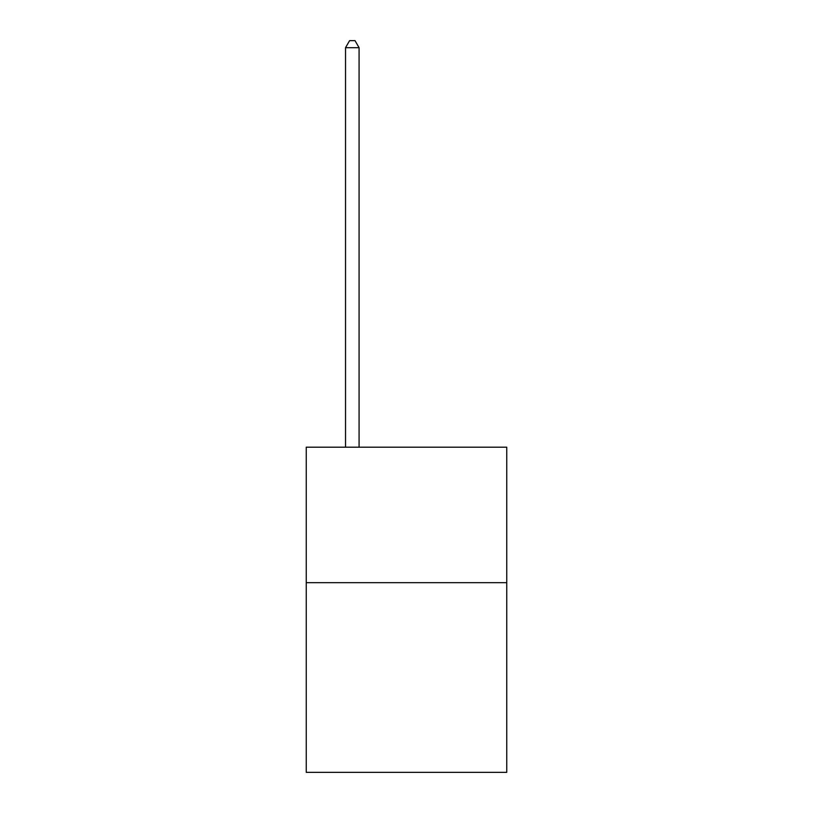 <?xml version="1.0" encoding="UTF-8"?>
<svg xmlns="http://www.w3.org/2000/svg" width="813" height="813" viewBox="0 0 813 813"><rect width="100%" height="100%" fill="white"/><g stroke="black" fill="none" stroke-linecap="round" stroke-linejoin="round"><path stroke-width="1.22" d="M506.753 582.677L506.753 772.35L306.247 772.35L306.247 447.201L506.753 447.201L506.753 582.677L306.247 582.677M359.082 447.201L359.082 47.693L345.535 47.693L345.535 447.201M345.535 47.693L349.6 40.65L355.017 40.65L359.082 47.693"/></g></svg>
